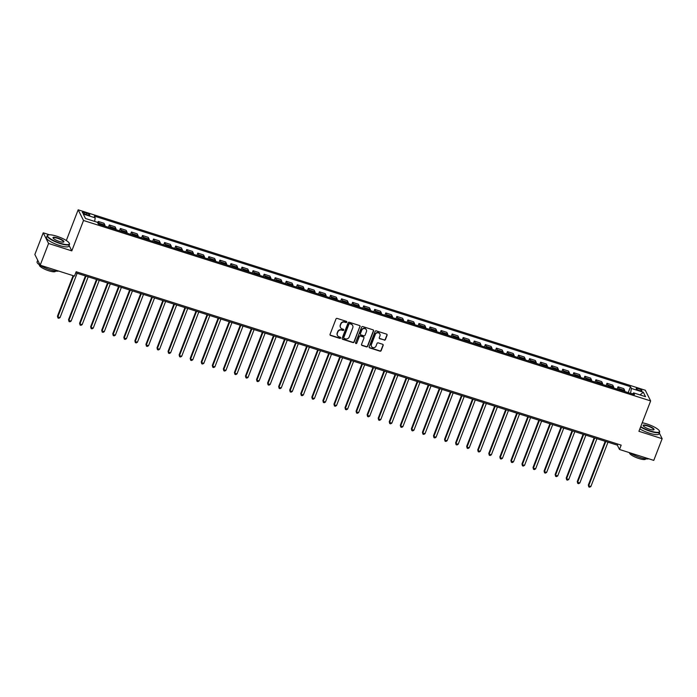 <?xml version="1.0" encoding="UTF-8"?>
<svg xmlns="http://www.w3.org/2000/svg" width="697" height="697" viewBox="0 0 697 697"><rect width="100%" height="100%" fill="white"/><g stroke="black" fill="none" stroke-linecap="round" stroke-linejoin="round"><path stroke-width="1.05" d="M346.775 322.145A0.653 0.619 153.4 0 0 346.4 321.352L337.174 318.424A0.941 0.889 153.4 0 0 335.971 318.999L330.056 334.333A0.941 0.889 153.4 0 0 330.596 335.457L339.822 338.393A0.653 0.619 153.4 0 0 340.641 337.505A0.653 0.619 153.4 0 0 340.284 337.2L339.09 336.825A3.006 2.832 153.4 0 1 337.365 333.21L337.853 331.938A3.006 2.832 153.4 0 1 341.687 330.09L342.88 330.474A0.653 0.619 153.4 0 0 343.699 329.585A0.653 0.619 153.4 0 0 343.342 329.28L342.149 328.897A3.006 2.832 153.4 0 1 340.415 325.29L340.911 324.009A3.006 2.832 153.4 0 1 344.745 322.171L345.939 322.545A0.653 0.619 153.4 0 0 346.775 322.145M340.441 327.372A3.006 2.832 153.4 0 1 340.275 325.002L340.763 323.722A3.006 2.832 153.4 0 1 344.597 321.883L345.79 322.258A0.653 0.619 153.4 0 0 346.662 321.526M330.029 334.882A0.941 0.889 153.4 0 0 330.448 335.17L339.674 338.106A0.653 0.619 153.4 0 0 340.545 337.374M337.383 335.301A3.006 2.832 153.4 0 1 337.217 332.922L337.714 331.65A3.006 2.832 153.4 0 1 341.539 329.803L342.732 330.186A0.653 0.619 153.4 0 0 343.604 329.446M638.583 388.717A3.067 0.714 21.1 0 0 636.187 388.534A3.067 0.714 21.1 0 0 639.506 390.564A3.067 0.714 21.1 0 0 641.902 390.747A3.067 0.714 21.1 0 0 638.583 388.717M384.221 340.136A0.941 0.889 153.4 0 0 385.424 339.561L387.079 335.257A0.941 0.889 153.4 0 0 386.539 334.124L376.293 330.866A0.941 0.889 153.4 0 0 375.099 331.441L369.175 346.784A0.941 0.889 153.4 0 0 369.715 347.908L379.97 351.166A0.941 0.889 153.4 0 0 381.163 350.591L383.167 345.398A0.941 0.889 153.4 0 0 382.627 344.266L378.244 342.872A0.941 0.889 153.4 0 0 377.042 343.447L376.049 346.026A2.509 2.37 153.4 0 1 371.484 346.409A2.509 2.37 153.4 0 1 371.405 344.545L375.3 334.447A2.509 2.37 153.4 0 1 379.874 334.063A2.509 2.37 153.4 0 1 379.943 335.928L379.299 337.609A0.941 0.889 153.4 0 0 379.839 338.742L384.082 339.848A0.941 0.889 153.4 0 0 385.275 339.273L386.94 334.969A0.941 0.889 153.4 0 0 386.966 334.421M638.922 431.304L662.15 438.692L653.777 460.386L619.494 449.478L621.166 445.139L76.156 271.743L74.483 276.09L40.199 265.182L48.572 243.48L71.8 250.868L83.518 220.487L650.649 400.923L638.922 431.304M360.07 326.666A0.941 0.889 153.4 0 0 359.53 325.534L349.284 322.275A0.941 0.889 153.4 0 0 348.091 322.85L342.166 338.184A0.941 0.889 153.4 0 0 342.706 339.317L352.961 342.575A0.941 0.889 153.4 0 0 354.154 342L359.931 326.379A0.941 0.889 153.4 0 0 359.957 325.83M362.788 326.571L373.034 329.829A0.941 0.889 153.4 0 1 373.575 330.962L367.659 346.296A0.941 0.889 153.4 0 1 366.465 346.871L362.074 345.477A0.941 0.889 153.4 0 1 361.534 344.353L363.939 338.132A0.941 0.889 153.4 0 0 363.398 337L360.488 336.076A0.941 0.889 153.4 0 0 359.286 336.651L356.794 343.124A0.653 0.619 153.4 0 1 355.592 343.229A0.653 0.619 153.4 0 1 355.575 342.741L361.595 327.146A0.941 0.889 153.4 0 1 362.788 326.571M85.548 214.293L87.491 214.911A2.971 0.697 21.1 0 0 89.817 215.085A2.971 0.697 21.1 0 0 86.602 213.125L84.651 212.507A2.971 0.697 21.1 0 0 82.333 212.332A2.971 0.697 21.1 0 0 85.548 214.293M83.518 220.487L78.169 209.814L645.3 390.25L650.649 400.923M628.215 392.629L630.506 386.696L94.339 216.114L95.219 217.856L83.274 214.057L85.496 218.501L97.441 222.299L98.321 224.042L634.479 394.624L633.608 392.881L632.641 394.04M630.506 386.696L631.377 388.438L643.322 392.237L645.544 396.68L633.608 392.881M49.452 234.784L43.223 232.807L48.572 243.48M43.223 232.807L34.85 254.51L40.199 265.182M662.15 438.692L659.284 432.968M657.166 428.742L655.154 427.496M66.746 240.796L65.021 239.742M66.45 240.195L78.169 209.814M75.729 272.849L617.324 445.156L619.494 449.478M632.859 393.779L630.497 393.361M617.751 444.059L617.324 445.156M95.219 217.856L94.635 221.402M97.711 222.831L98.242 221.446L99.113 223.188A3.825 0.932 107.6 0 1 99.218 224.329M104.968 226.159A3.825 0.932 107.6 0 0 104.872 225.018L103.992 223.275L98.242 221.446M108.418 227.257L109.298 224.965L110.178 226.708A3.825 0.932 107.6 0 1 110.283 227.849M116.033 229.679A3.825 0.932 107.6 0 0 115.929 228.538L115.057 226.795L109.298 224.965M119.475 230.777L120.363 228.485L121.234 230.228A3.825 0.932 107.6 0 1 121.339 231.369M127.089 233.199A3.825 0.932 107.6 0 0 126.985 232.057L126.113 230.315L120.363 228.485M130.539 234.297L131.419 232.005L132.299 233.748A3.825 0.932 107.6 0 1 132.395 234.889M138.154 236.719A3.825 0.932 107.6 0 0 138.05 235.577L137.17 233.835L131.419 232.005M141.596 237.816L142.484 235.516L143.355 237.268A3.825 0.932 107.6 0 1 143.46 238.4M149.21 240.23A3.825 0.932 107.6 0 0 149.106 239.097L148.234 237.346L142.484 235.516M152.652 241.328L153.54 239.036L154.412 240.787A3.825 0.932 107.6 0 1 154.516 241.92M160.266 243.75A3.825 0.932 107.6 0 0 160.162 242.617L159.291 240.866L153.54 239.036M163.717 244.847L164.597 242.556L165.477 244.298A3.825 0.932 107.6 0 1 165.581 245.44M171.331 247.269A3.825 0.932 107.6 0 0 171.227 246.128L170.347 244.386L164.597 242.556M174.773 248.367L175.661 246.076L176.533 247.818A3.825 0.932 107.6 0 1 176.637 248.96M182.387 250.789A3.825 0.932 107.6 0 0 182.283 249.648L181.412 247.905L175.661 246.076M185.838 251.887L186.718 249.596L187.598 251.338A3.825 0.932 107.6 0 1 187.693 252.48M193.444 254.309A3.825 0.932 107.6 0 0 193.348 253.168L192.468 251.425L186.718 249.596M196.894 255.407L197.774 253.116L198.654 254.858A3.825 0.932 107.6 0 1 198.758 255.999M204.509 257.829A3.825 0.932 107.6 0 0 204.404 256.688L203.533 254.945L197.774 253.116M207.95 258.927L208.839 256.635L209.71 258.378A3.825 0.932 107.6 0 1 209.814 259.519M215.565 261.349A3.825 0.932 107.6 0 0 215.46 260.208L214.589 258.465L208.839 256.635M219.015 262.438L219.895 260.147L220.775 261.898A3.825 0.932 107.6 0 1 220.871 263.03M226.63 264.86A3.825 0.932 107.6 0 0 226.525 263.727L225.645 261.976L219.895 260.147M230.071 265.958L230.96 263.666L231.831 265.418A3.825 0.932 107.6 0 1 231.935 266.55M237.686 268.38A3.825 0.932 107.6 0 0 237.581 267.247L236.71 265.496L230.96 263.666M241.136 269.478L242.016 267.186L242.887 268.929A3.825 0.932 107.6 0 1 242.992 270.07M248.742 271.9A3.825 0.932 107.6 0 0 248.637 270.758L247.766 269.016L242.016 267.186M252.192 272.997L253.072 270.706L253.952 272.449A3.825 0.932 107.6 0 1 254.056 273.59M259.807 275.42A3.825 0.932 107.6 0 0 259.702 274.278L258.822 272.536L253.072 270.706M263.248 276.517L264.137 274.226L265.008 275.968A3.825 0.932 107.6 0 1 265.113 277.11M270.863 278.939A3.825 0.932 107.6 0 0 270.758 277.798L269.887 276.056L264.137 274.226M274.313 280.037L275.193 277.746L276.073 279.488A3.825 0.932 107.6 0 1 276.169 280.63M281.919 282.459A3.825 0.932 107.6 0 0 281.823 281.318L280.943 279.575L275.193 277.746M285.369 283.557L286.249 281.266L287.129 283.008A3.825 0.932 107.6 0 1 287.234 284.149M292.984 285.979A3.825 0.932 107.6 0 0 292.879 284.838L292.008 283.095L286.249 281.266M296.425 287.068L297.314 284.777L298.185 286.528A3.825 0.932 107.6 0 1 298.29 287.661M304.04 289.49A3.825 0.932 107.6 0 0 303.936 288.358L303.064 286.606L297.314 284.777M307.49 290.588L308.37 288.297L309.25 290.048A3.825 0.932 107.6 0 1 309.346 291.18M315.105 293.01A3.825 0.932 107.6 0 0 315 291.877L314.12 290.126L308.37 288.297M318.546 294.108L319.435 291.816L320.306 293.559A3.825 0.932 107.6 0 1 320.411 294.7M326.161 296.53A3.825 0.932 107.6 0 0 326.057 295.389L325.185 293.646L319.435 291.816M329.611 297.628L330.491 295.336L331.363 297.079A3.825 0.932 107.6 0 1 331.467 298.22M337.217 300.05A3.825 0.932 107.6 0 0 337.113 298.908L336.242 297.166L330.491 295.336M340.667 301.148L341.547 298.856L342.427 300.599A3.825 0.932 107.6 0 1 342.532 301.74M348.282 303.57A3.825 0.932 107.6 0 0 348.178 302.428L347.298 300.686L341.547 298.856M351.724 304.667L352.612 302.376L353.484 304.119A3.825 0.932 107.6 0 1 353.588 305.26M359.338 307.089A3.825 0.932 107.6 0 0 359.234 305.948L358.363 304.206L352.612 302.376M362.788 308.187L363.668 305.896L364.548 307.638A3.825 0.932 107.6 0 1 364.644 308.78M370.395 310.609A3.825 0.932 107.6 0 0 370.299 309.468L369.419 307.725L363.668 305.896M373.845 311.698L374.725 309.407L375.605 311.158A3.825 0.932 107.6 0 1 375.709 312.291M381.459 314.12A3.825 0.932 107.6 0 0 381.355 312.988L380.484 311.237L374.725 309.407M384.901 315.218L385.789 312.927L386.661 314.678A3.825 0.932 107.6 0 1 386.765 315.811M392.516 317.64A3.825 0.932 107.6 0 0 392.411 316.508L391.54 314.756L385.789 312.927M395.966 318.738L396.846 316.447L397.726 318.189A3.825 0.932 107.6 0 1 397.821 319.331M403.58 321.16A3.825 0.932 107.6 0 0 403.476 320.019L402.596 318.276L396.846 316.447M407.022 322.258L407.911 319.967L408.782 321.709A3.825 0.932 107.6 0 1 408.886 322.85M414.637 324.68A3.825 0.932 107.6 0 0 414.532 323.539L413.661 321.796L407.911 319.967M418.087 325.778L418.967 323.486L419.838 325.229A3.825 0.932 107.6 0 1 419.942 326.37M425.693 328.2A3.825 0.932 107.6 0 0 425.588 327.059L424.717 325.316L418.967 323.486M429.143 329.298L430.023 327.006L430.903 328.749A3.825 0.932 107.6 0 1 431.007 329.89M436.758 331.72A3.825 0.932 107.6 0 0 436.653 330.578L435.773 328.836L430.023 327.006M440.199 332.817L441.088 330.526L441.959 332.269A3.825 0.932 107.6 0 1 442.064 333.41M447.814 335.24A3.825 0.932 107.6 0 0 447.709 334.098L446.838 332.356L441.088 330.526M451.264 336.329L452.144 334.037L453.024 335.788A3.825 0.932 107.6 0 1 453.12 336.921M458.87 338.751A3.825 0.932 107.6 0 0 458.774 337.618L457.894 335.867L452.144 334.037M462.32 339.848L463.2 337.557L464.08 339.308A3.825 0.932 107.6 0 1 464.185 340.441M469.935 342.271A3.825 0.932 107.6 0 0 469.83 341.138L468.959 339.387L463.2 337.557M473.376 343.368L474.265 341.077L475.136 342.819A3.825 0.932 107.6 0 1 475.241 343.961M480.991 345.79A3.825 0.932 107.6 0 0 480.886 344.649L480.015 342.907L474.265 341.077M484.441 346.888L485.321 344.597L486.201 346.339A3.825 0.932 107.6 0 1 486.297 347.481M492.056 349.31A3.825 0.932 107.6 0 0 491.951 348.169L491.071 346.426L485.321 344.597M495.497 350.408L496.386 348.117L497.257 349.859A3.825 0.932 107.6 0 1 497.362 351M503.112 352.83A3.825 0.932 107.6 0 0 503.007 351.689L502.136 349.946L496.386 348.117M506.562 353.928L507.442 351.637L508.313 353.379A3.825 0.932 107.6 0 1 508.418 354.52M514.168 356.35A3.825 0.932 107.6 0 0 514.064 355.209L513.192 353.466L507.442 351.637M517.618 357.448L518.498 355.156L519.378 356.899A3.825 0.932 107.6 0 1 519.483 358.04M525.233 359.87A3.825 0.932 107.6 0 0 525.129 358.728L524.249 356.986L518.498 355.156M528.674 360.959L529.563 358.667L530.434 360.419A3.825 0.932 107.6 0 1 530.539 361.551M536.289 363.381A3.825 0.932 107.6 0 0 536.185 362.248L535.313 360.497L529.563 358.667M539.739 364.479L540.619 362.187L541.499 363.93A3.825 0.932 107.6 0 1 541.595 365.071M547.345 366.901A3.825 0.932 107.6 0 0 547.25 365.759L546.37 364.017L540.619 362.187M550.796 367.999L551.676 365.707L552.555 367.45A3.825 0.932 107.6 0 1 552.66 368.591M558.41 370.421A3.825 0.932 107.6 0 0 558.306 369.279L557.434 367.537L551.676 365.707M561.852 371.518L562.74 369.227L563.612 370.97A3.825 0.932 107.6 0 1 563.716 372.111M569.466 373.94A3.825 0.932 107.6 0 0 569.362 372.799L568.491 371.057L562.74 369.227M572.917 375.038L573.797 372.747L574.677 374.489A3.825 0.932 107.6 0 1 574.772 375.631M580.531 377.46A3.825 0.932 107.6 0 0 580.427 376.319L579.547 374.577L573.797 372.747M583.973 378.558L584.861 376.267L585.733 378.009A3.825 0.932 107.6 0 1 585.837 379.151M591.587 380.98A3.825 0.932 107.6 0 0 591.483 379.839L590.612 378.096L584.861 376.267M595.038 382.078L595.918 379.778L596.789 381.529A3.825 0.932 107.6 0 1 596.893 382.662M602.644 384.491A3.825 0.932 107.6 0 0 602.539 383.359L601.668 381.616L595.918 379.778M606.094 385.589L606.974 383.298L607.854 385.049A3.825 0.932 107.6 0 1 607.958 386.182M613.708 388.011A3.825 0.932 107.6 0 0 613.604 386.879L612.724 385.127L606.974 383.298M617.15 389.109L618.039 386.818L618.91 388.56A3.825 0.932 107.6 0 1 619.014 389.701M624.765 391.531A3.825 0.932 107.6 0 0 624.66 390.39L623.789 388.647L618.039 386.818M630.619 393.064L631.377 388.438M643.322 392.237L640.02 394.92M71.8 250.868L69.073 245.431M342.14 338.733A0.941 0.889 153.4 0 0 342.567 339.03L352.813 342.288A0.941 0.889 153.4 0 0 354.006 341.713L359.931 326.379M349.781 323.774A0.653 0.619 153.4 0 0 348.944 324.175L343.752 337.636A0.653 0.619 153.4 0 0 344.126 338.428L345.381 338.829A3.006 2.832 153.4 0 0 349.214 336.982L352.769 327.782A3.006 2.832 153.4 0 0 351.035 324.175L349.633 323.486A0.653 0.619 153.4 0 0 348.796 323.887L348.944 324.175M343.717 337.967A0.653 0.619 153.4 0 1 343.604 337.348L348.796 323.887M352.595 325.412A3.006 2.832 153.4 0 0 350.896 323.887L351.035 324.175M349.633 323.486L350.896 323.887M361.508 344.893A0.941 0.889 153.4 0 0 361.935 345.189L366.317 346.583A0.941 0.889 153.4 0 0 367.511 346.008L373.435 330.674A0.941 0.889 153.4 0 0 373.461 330.125M363.825 337.296A0.941 0.889 153.4 0 0 363.25 336.712L360.34 335.788A0.941 0.889 153.4 0 0 359.147 336.363L356.794 343.124M355.54 343.072A0.653 0.619 153.4 0 0 356.646 342.837M366.43 331.676A2.509 2.37 153.4 0 0 364.008 328.548A2.509 2.37 153.4 0 0 361.778 330.195L360.41 333.75A0.941 0.889 153.4 0 0 360.95 334.882L363.86 335.806A0.941 0.889 153.4 0 0 365.054 335.231L366.43 331.676M366.273 329.664A2.509 2.37 153.4 0 0 361.638 329.908L361.778 330.195M360.375 334.299A0.941 0.889 153.4 0 1 360.262 333.462L361.638 329.908M379.273 338.158A0.941 0.889 153.4 0 0 379.691 338.454L384.082 339.848M379.795 333.924A2.509 2.37 153.4 0 0 375.16 334.159L375.3 334.447M371.414 346.261A2.509 2.37 153.4 0 1 371.257 344.257L375.16 334.159M369.149 347.324A0.941 0.889 153.4 0 0 369.576 347.62L379.821 350.879A0.941 0.889 153.4 0 0 381.015 350.303L383.028 345.111A0.941 0.889 153.4 0 0 383.054 344.562M73.107 275.646L57.468 316.168L57.834 316.891L60.047 317.588L77.14 273.294M73.673 275.829L57.834 316.891L57.956 318.015L57.468 316.168M60.047 317.588L58.836 318.294L57.956 318.015M85.417 275.925L68.533 319.688L68.89 320.402L71.103 321.108L88.197 276.814M85.984 276.108L68.89 320.402L69.012 321.526L68.533 319.688M71.103 321.108L69.9 321.814L69.012 321.526M96.474 279.445L79.589 323.208L79.955 323.922L82.168 324.628L99.253 280.333M97.049 279.628L79.955 323.922L80.068 325.046L79.589 323.208M82.168 324.628L80.957 325.333L80.068 325.046M107.538 282.965L90.654 326.719L91.011 327.442L93.224 328.148L110.318 283.853M108.105 283.148L91.011 327.442L91.133 328.566L90.654 326.719M93.224 328.148L92.013 328.845L91.133 328.566M118.595 286.484L101.71 330.239L102.067 330.962L104.28 331.667L121.374 287.373M119.161 286.667L102.067 330.962L102.189 332.086L101.71 330.239M104.28 331.667L103.078 332.364L102.189 332.086M56.692 236.187A11.675 2.736 21.1 0 0 48.119 235.011A11.675 2.736 21.1 0 0 60.221 243.218A11.675 2.736 21.1 0 0 69.264 243.166A11.675 2.736 21.1 0 0 56.692 236.187M69.334 243.331A11.962 2.805 -158.9 0 1 69.43 243.514A11.962 2.805 -158.9 0 1 69.517 244.272A11.962 2.805 -158.9 0 1 60.169 243.567A11.962 2.805 -158.9 0 1 47.196 235.656A11.962 2.805 -158.9 0 1 47.771 235.15A11.962 2.805 -158.9 0 1 47.962 235.089M57.581 237.947A5.837 1.368 -158.9 0 1 63.627 242.051A5.837 1.368 -158.9 0 1 59.341 241.458A5.837 1.368 -158.9 0 1 53.05 237.973A5.837 1.368 -158.9 0 1 57.581 237.947M63.418 242.112A5.55 1.298 21.1 0 0 63.54 241.964A5.55 1.298 21.1 0 0 57.52 238.287A5.55 1.298 21.1 0 0 53.181 237.965A5.55 1.298 21.1 0 0 53.164 238.156M58.653 271.046A11.962 2.805 -158.9 0 1 50.053 269.783A11.962 2.805 -158.9 0 1 37.08 261.872L37.716 260.225M55.577 271.089L55.507 271.272A8.617 2.013 -158.9 0 1 48.773 270.767A8.617 2.013 -158.9 0 1 39.433 265.069L39.511 264.886M69.517 244.272L68.785 246.18A11.962 2.805 -158.9 0 1 59.428 245.475A11.962 2.805 -158.9 0 1 46.464 237.564L47.196 235.656M640.726 426.634A11.675 2.736 21.1 0 0 650.353 430.973A11.675 2.736 21.1 0 0 659.397 430.92A11.675 2.736 21.1 0 0 646.825 423.933A11.675 2.736 21.1 0 0 642.216 422.774M659.467 431.086A11.962 2.805 -158.9 0 1 659.562 431.269A11.962 2.805 -158.9 0 1 659.65 432.018A11.962 2.805 -158.9 0 1 650.292 431.321A11.962 2.805 -158.9 0 1 640.595 426.982M647.705 425.693A5.837 1.368 -158.9 0 1 653.76 429.805A5.837 1.368 -158.9 0 1 649.473 429.213A5.837 1.368 -158.9 0 1 643.183 425.719A5.837 1.368 -158.9 0 1 647.705 425.693M653.551 429.866A5.55 1.298 21.1 0 0 653.664 429.709A5.55 1.298 21.1 0 0 647.652 426.041A5.55 1.298 21.1 0 0 643.314 425.719A5.55 1.298 21.1 0 0 643.296 425.902M648.785 458.8A11.962 2.805 -158.9 0 1 640.177 457.537A11.962 2.805 -158.9 0 1 629.827 452.771M645.71 458.844L645.64 459.027A8.617 2.013 -158.9 0 1 638.905 458.521A8.617 2.013 -158.9 0 1 629.565 452.823L629.618 452.702M659.65 432.018L658.909 433.935A11.962 2.805 -158.9 0 1 649.56 433.229A11.962 2.805 -158.9 0 1 639.855 428.89M129.651 290.004L112.766 333.758L113.132 334.482L115.345 335.187L132.439 290.884M130.226 290.187L113.132 334.482L113.254 335.606L112.766 333.758M115.345 335.187L114.134 335.884L113.254 335.606M140.716 293.524L123.831 337.278L124.188 338.001L126.401 338.707L143.495 294.404M141.282 293.707L124.188 338.001L124.31 339.125L123.831 337.278M126.401 338.707L125.19 339.404L124.31 339.125M151.772 297.044L134.887 340.798L135.253 341.521L137.457 342.218L154.551 297.924M152.338 297.218L135.253 341.521L135.366 342.645L134.887 340.798M137.457 342.218L136.255 342.924L135.366 342.645M162.828 300.555L145.943 344.318L146.309 345.032L148.522 345.738L165.616 301.444M163.403 300.738L146.309 345.032L146.431 346.156L145.943 344.318M148.522 345.738L147.311 346.444L146.431 346.156M173.893 304.075L157.008 347.838L157.365 348.552L159.578 349.258L176.672 304.964M174.459 304.258L157.365 348.552L157.487 349.676L157.008 347.838M159.578 349.258L158.376 349.964L157.487 349.676M184.949 307.595L168.064 351.349L168.43 352.072L170.643 352.778L187.728 308.483M185.524 307.778L168.43 352.072L168.543 353.196L168.064 351.349M170.643 352.778L169.432 353.475L168.543 353.196M196.014 311.115L179.129 354.869L179.486 355.592L181.699 356.298L198.793 312.003M196.58 311.298L179.486 355.592L179.608 356.716L179.129 354.869M181.699 356.298L180.488 356.995L179.608 356.716M207.07 314.635L190.185 358.389L190.542 359.112L192.755 359.818L209.849 315.514M207.636 314.817L190.542 359.112L190.664 360.236L190.185 358.389M192.755 359.818L191.553 360.515L190.664 360.236M218.126 318.154L201.241 361.909L201.607 362.632L203.82 363.337L220.914 319.034M218.701 318.329L201.607 362.632L201.729 363.756L201.241 361.909M203.82 363.337L202.609 364.034L201.729 363.756M229.191 321.674L212.306 365.428L212.663 366.152L214.876 366.849L231.97 322.554M229.757 321.848L212.663 366.152L212.785 367.275L212.306 365.428M214.876 366.849L213.665 367.554L212.785 367.275M240.247 325.185L223.362 368.948L223.728 369.663L225.933 370.368L243.026 326.074M240.813 325.368L223.728 369.663L223.842 370.787L223.362 368.948M225.933 370.368L224.73 371.074L223.842 370.787M251.303 328.705L234.419 372.468L234.784 373.183L236.997 373.888L254.091 329.594M251.878 328.888L234.784 373.183L234.906 374.306L234.419 372.468M236.997 373.888L235.786 374.594L234.906 374.306M262.368 332.225L245.483 375.979L245.841 376.702L248.054 377.408L265.148 333.114M262.935 332.408L245.841 376.702L245.963 377.826L245.483 375.979M248.054 377.408L246.851 378.105L245.963 377.826M273.424 335.745L256.54 379.499L256.905 380.222L259.118 380.928L276.204 336.634M273.999 335.928L256.905 380.222L257.019 381.346L256.54 379.499M259.118 380.928L257.907 381.625L257.019 381.346M284.489 339.265L267.604 383.019L267.962 383.742L270.175 384.448L287.269 340.145M285.056 339.448L267.962 383.742L268.084 384.866L267.604 383.019M270.175 384.448L268.964 385.145L268.084 384.866M295.545 342.785L278.661 386.539L279.018 387.262L281.231 387.959L298.325 343.665M296.112 342.959L279.018 387.262L279.14 388.386L278.661 386.539M281.231 387.959L280.028 388.665L279.14 388.386M306.602 346.304L289.717 390.059L290.083 390.782L292.296 391.479L309.39 347.184M307.177 346.479L290.083 390.782L290.205 391.897L289.717 390.059M292.296 391.479L291.085 392.184L290.205 391.897M317.666 349.816L300.782 393.578L301.139 394.293L303.352 394.999L320.446 350.704M318.233 349.999L301.139 394.293L301.261 395.417L300.782 393.578M303.352 394.999L302.141 395.704L301.261 395.417M328.723 353.335L311.838 397.098L312.204 397.813L314.408 398.518L331.502 354.224M329.289 353.518L312.204 397.813L312.317 398.937L311.838 397.098M314.408 398.518L313.206 399.224L312.317 398.937M339.779 356.855L322.894 400.609L323.26 401.333L325.473 402.038L342.567 357.744M340.354 357.038L323.26 401.333L323.382 402.457L322.894 400.609M325.473 402.038L324.262 402.735L323.382 402.457M350.844 360.375L333.959 404.129L334.316 404.852L336.529 405.558L353.623 361.255M351.41 360.558L334.316 404.852L334.438 405.976L333.959 404.129M336.529 405.558L335.327 406.255L334.438 405.976M361.9 363.895L345.015 407.649L345.381 408.372L347.594 409.078L364.679 364.775M362.475 364.078L345.381 408.372L345.494 409.496L345.015 407.649M347.594 409.078L346.383 409.775L345.494 409.496M372.965 367.415L356.08 411.169L356.437 411.892L358.65 412.589L375.744 368.295M373.531 367.589L356.437 411.892L356.559 413.016L356.08 411.169M358.65 412.589L357.439 413.295L356.559 413.016M384.021 370.926L367.136 414.689L367.493 415.412L369.706 416.109L386.8 371.815M384.587 371.109L367.493 415.412L367.615 416.527L367.136 414.689M369.706 416.109L368.504 416.815L367.615 416.527M395.077 374.446L378.192 418.209L378.558 418.923L380.771 419.629L397.865 375.334M395.652 374.629L378.558 418.923L378.68 420.047L378.192 418.209M380.771 419.629L379.56 420.335L378.68 420.047M406.142 377.966L389.257 421.72L389.614 422.443L391.827 423.149L408.921 378.854M406.708 378.149L389.614 422.443L389.736 423.567L389.257 421.72M391.827 423.149L390.616 423.846L389.736 423.567M417.198 381.486L400.313 425.24L400.679 425.963L402.883 426.669L419.977 382.374M417.764 381.668L400.679 425.963L400.792 427.087L400.313 425.24M402.883 426.669L401.681 427.366L400.792 427.087M428.254 385.005L411.369 428.76L411.735 429.483L413.948 430.188L431.042 385.885M428.829 385.188L411.735 429.483L411.857 430.607L411.369 428.76M413.948 430.188L412.737 430.885L411.857 430.607M439.319 388.525L422.434 432.279L422.791 433.003L425.004 433.708L442.098 389.405M439.885 388.708L422.791 433.003L422.913 434.126L422.434 432.279M425.004 433.708L423.802 434.405L422.913 434.126M450.375 392.045L433.49 435.799L433.856 436.522L436.069 437.219L453.155 392.925M450.95 392.219L433.856 436.522L433.97 437.646L433.49 435.799M436.069 437.219L434.858 437.925L433.97 437.646M461.44 395.556L444.555 439.319L444.913 440.042L447.126 440.739L464.219 396.445M462.006 395.739L444.913 440.042L445.034 441.157L444.555 439.319M447.126 440.739L445.914 441.445L445.034 441.157M472.496 399.076L455.611 442.839L455.969 443.553L458.182 444.259L475.276 399.965M473.063 399.259L455.969 443.553L456.091 444.677L455.611 442.839M458.182 444.259L456.979 444.965L456.091 444.677M483.552 402.596L466.668 446.35L467.034 447.073L469.247 447.779L486.34 403.485M484.127 402.779L467.034 447.073L467.156 448.197L466.668 446.35M469.247 447.779L468.036 448.476L467.156 448.197M494.617 406.116L477.733 449.87L478.09 450.593L480.303 451.299L497.397 407.004M495.184 406.299L478.09 450.593L478.212 451.717L477.733 449.87M480.303 451.299L479.092 451.996L478.212 451.717M505.673 409.636L488.789 453.39L489.155 454.113L491.359 454.819L508.453 410.516M506.24 409.819L489.155 454.113L489.268 455.237L488.789 453.39M491.359 454.819L490.157 455.516L489.268 455.237M516.73 413.155L499.845 456.91L500.211 457.633L502.424 458.338L519.518 414.035M517.305 413.338L500.211 457.633L500.333 458.757L499.845 456.91M502.424 458.338L501.213 459.035L500.333 458.757M527.795 416.675L510.91 460.429L511.267 461.153L513.48 461.85L530.574 417.555M528.361 416.85L511.267 461.153L511.389 462.277L510.91 460.429M513.48 461.85L512.278 462.555L511.389 462.277M538.851 420.186L521.966 463.949L522.332 464.664L524.545 465.369L541.63 421.075M539.426 420.369L522.332 464.664L522.445 465.788L521.966 463.949M524.545 465.369L523.334 466.075L522.445 465.788M549.916 423.706L533.031 467.469L533.388 468.184L535.601 468.889L552.695 424.595M550.482 423.889L533.388 468.184L533.51 469.308L533.031 467.469M535.601 468.889L534.39 469.595L533.51 469.308M560.972 427.226L544.087 470.98L544.444 471.703L546.657 472.409L563.751 428.115M561.538 427.409L544.444 471.703L544.566 472.827L544.087 470.98M546.657 472.409L545.455 473.106L544.566 472.827M572.028 430.746L555.143 474.5L555.509 475.223L557.722 475.929L574.816 431.635M572.603 430.929L555.509 475.223L555.631 476.347L555.143 474.5M557.722 475.929L556.511 476.626L555.631 476.347M583.093 434.266L566.208 478.02L566.565 478.743L568.778 479.449L585.872 435.146M583.659 434.449L566.565 478.743L566.687 479.867L566.208 478.02M568.778 479.449L567.567 480.146L566.687 479.867M594.149 437.786L577.264 481.54L577.63 482.263L579.834 482.969L596.928 438.666M594.715 437.969L577.63 482.263L577.743 483.387L577.264 481.54M579.834 482.969L578.632 483.666L577.743 483.387M605.205 441.306L588.32 485.06L588.686 485.783L590.899 486.48L607.993 442.186M605.78 441.48L588.686 485.783L588.808 486.907L588.32 485.06M590.899 486.48L589.688 487.186L588.808 486.907M104.872 225.018L99.113 223.188M115.929 228.538L110.178 226.708M126.985 232.057L121.234 230.228M138.05 235.577L132.299 233.748M149.106 239.097L143.355 237.268M160.162 242.617L154.412 240.787M171.227 246.128L165.477 244.298M182.283 249.648L176.533 247.818M193.348 253.168L187.598 251.338M204.404 256.688L198.654 254.858M215.46 260.208L209.71 258.378M226.525 263.727L220.775 261.898M237.581 267.247L231.831 265.418M248.637 270.758L242.887 268.929M259.702 274.278L253.952 272.449M270.758 277.798L265.008 275.968M281.823 281.318L276.073 279.488M292.879 284.838L287.129 283.008M303.936 288.358L298.185 286.528M315 291.877L309.25 290.048M326.057 295.389L320.306 293.559M337.113 298.908L331.363 297.079M348.178 302.428L342.427 300.599M359.234 305.948L353.484 304.119M370.299 309.468L364.548 307.638M381.355 312.988L375.605 311.158M392.411 316.508L386.661 314.678M403.476 320.019L397.726 318.189M414.532 323.539L408.782 321.709M425.588 327.059L419.838 325.229M436.653 330.578L430.903 328.749M447.709 334.098L441.959 332.269M458.774 337.618L453.024 335.788M469.83 341.138L464.08 339.308M480.886 344.649L475.136 342.819M491.951 348.169L486.201 346.339M503.007 351.689L497.257 349.859M514.064 355.209L508.313 353.379M525.129 358.728L519.378 356.899M536.185 362.248L530.434 360.419M547.25 365.759L541.499 363.93M558.306 369.279L552.555 367.45M569.362 372.799L563.612 370.97M580.427 376.319L574.677 374.489M591.483 379.839L585.733 378.009M602.539 383.359L596.789 381.529M613.604 386.879L607.854 385.049M624.66 390.39L618.91 388.56M84.171 213.761L84.651 212.507M86.079 214.467L86.602 213.125"/></g></svg>
